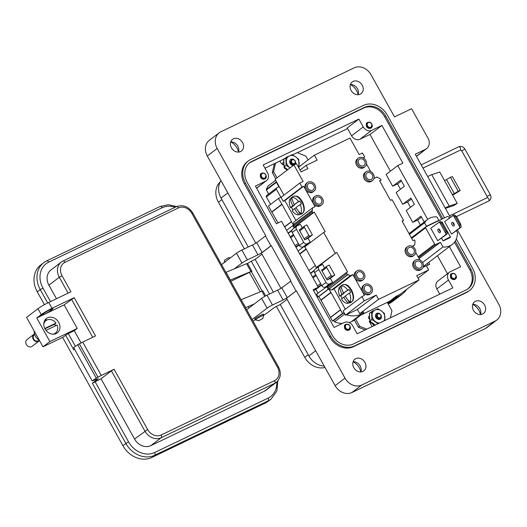 <?xml version="1.0" encoding="UTF-8"?>
<svg xmlns="http://www.w3.org/2000/svg" width="527" height="527" viewBox="0 0 527 527"><rect width="100%" height="100%" fill="white"/><g stroke="black" fill="none" stroke-linecap="round" stroke-linejoin="round"><path stroke-width="0.79" d="M238.487 152.079A12.977 10.83 52.7 0 0 230.734 141.908A7.332 6.12 -127.3 0 1 237.117 145.077A7.332 6.12 -127.3 0 1 238.5 152.079M358.136 94.708A12.977 10.83 52.7 0 0 350.383 84.537M255.154 319.079A5.079 0.474 -29.1 0 1 254.699 319.118A5.079 0.474 -29.1 0 1 256.814 317.458A5.079 0.474 -29.1 0 1 261.359 314.955A5.079 0.474 -29.1 0 1 263.572 314.178A5.079 0.474 -29.1 0 1 263.302 314.547M252.934 321.002A11.284 1.054 150.9 0 0 254.192 320.409A11.284 1.054 150.9 0 0 255.529 319.757M263.678 315.218A11.284 1.054 150.9 0 0 267.683 312.551L272.821 308.638A4.512 0.422 150.9 0 1 278.216 305.489L280.265 304.507L308.888 355.936L315.693 350.758M353.11 361.739A7.332 6.12 -127.3 0 1 359.486 364.934A7.332 6.12 -127.3 0 1 360.87 371.93A12.977 10.83 52.7 0 0 353.103 361.759M480.505 314.56A12.977 10.83 52.7 0 0 472.752 304.389A7.332 6.12 -127.3 0 1 479.142 307.564A7.332 6.12 -127.3 0 1 480.525 314.56M240.543 151.559A7.332 6.12 52.7 0 0 241.438 151.012A7.332 6.12 52.7 0 0 242.222 141.98A7.332 6.12 52.7 0 0 233.441 138.799A7.332 6.12 52.7 0 0 232.545 139.345A7.332 6.12 52.7 0 0 231.761 148.377A7.332 6.12 52.7 0 0 240.543 151.559M362.912 371.41A7.332 6.12 52.7 0 0 363.808 370.863A7.332 6.12 52.7 0 0 364.592 361.832A7.332 6.12 52.7 0 0 355.811 358.65A7.332 6.12 52.7 0 0 354.915 359.197A7.332 6.12 52.7 0 0 354.131 368.228A7.332 6.12 52.7 0 0 362.912 371.41M482.567 314.039A7.332 6.12 52.7 0 0 483.457 313.493A7.332 6.12 52.7 0 0 484.247 304.461A7.332 6.12 52.7 0 0 475.466 301.279A7.332 6.12 52.7 0 0 474.57 301.826A7.332 6.12 52.7 0 0 473.78 310.858A7.332 6.12 52.7 0 0 482.567 314.039M360.198 94.188A7.332 6.12 52.7 0 0 361.087 93.641A7.332 6.12 52.7 0 0 361.878 84.61A7.332 6.12 52.7 0 0 353.097 81.428A7.332 6.12 52.7 0 0 352.201 81.975A7.332 6.12 52.7 0 0 351.41 91.006A7.332 6.12 52.7 0 0 360.198 94.188M350.389 84.518A7.332 6.12 -127.3 0 1 356.772 87.713A7.332 6.12 -127.3 0 1 358.156 94.708M451.099 274.402A2.931 2.451 52.7 0 0 451.04 277.979A2.931 2.451 52.7 0 0 454.478 279.139A2.931 2.451 52.7 0 0 454.834 278.921M345.126 325.218A2.931 2.451 52.7 0 0 345.066 328.795A2.931 2.451 52.7 0 0 348.499 329.948A2.931 2.451 52.7 0 0 348.854 329.731M366.97 123.259A2.931 2.451 52.7 0 0 366.917 126.829A2.931 2.451 52.7 0 0 370.349 127.989A2.931 2.451 52.7 0 0 370.705 127.771M260.997 174.068A2.931 2.451 52.7 0 0 260.937 177.645A2.931 2.451 52.7 0 0 264.37 178.805A2.931 2.451 52.7 0 0 264.725 178.581M248.263 247.011L221.05 198.112A17.602 14.697 -127.3 0 1 220.984 180.603M324.243 366.12A17.602 14.697 -127.3 0 1 308.888 355.936M273.394 292.156L255.134 259.356L253.085 260.345A4.512 0.422 150.9 0 0 247.69 263.487L247.624 263.533M261.939 254.179L255.134 259.356M287.063 299.323L280.265 304.507M280.95 288.335L261.372 253.158L271.253 245.635L270.911 245.793L265.443 235.977L265.786 235.819L217.17 148.462A13.537 11.304 -127.3 0 1 219.219 132.778A13.537 11.304 -127.3 0 1 220.866 131.77L354.197 67.845A13.537 11.304 -127.3 0 1 371.008 74.702L394.499 116.908L411.594 108.714L427.977 138.16A9.025 7.536 -127.3 0 1 426.613 148.614A9.025 7.536 -127.3 0 1 425.513 149.286L415.256 154.207L450.354 217.269M255.819 243.184L207.289 155.992A13.537 11.304 -127.3 0 1 209.338 140.307L219.219 132.778M265.443 235.977L256.682 242.657A4.512 0.422 -29.1 0 1 252.486 244.983L241.893 250.068A4.512 0.422 150.9 0 0 236.498 253.21L221.544 264.607M270.911 245.793L262.143 252.473A4.512 0.422 -29.1 0 1 257.953 254.798L247.354 259.883A4.512 0.422 150.9 0 0 241.959 263.026L234.568 268.658M271.253 245.635L290.917 280.963L281.807 287.808A4.512 0.422 -29.1 0 1 277.617 290.133L267.018 295.212A4.512 0.422 150.9 0 0 261.623 298.361L246.669 309.751M457.449 230.009L498.838 304.369A13.537 11.304 -127.3 0 1 496.79 320.06L486.908 327.583A13.537 11.304 -127.3 0 1 485.255 328.598L351.931 392.523A13.537 11.304 -127.3 0 1 335.119 385.659L286.497 298.308L296.378 290.779L287.274 297.623A4.512 0.422 -29.1 0 1 283.078 299.949L272.485 305.028A4.512 0.422 150.9 0 0 267.09 308.176L252.13 319.566M248.349 160.9L247.361 161.651A19.183 16.014 52.7 0 0 244.456 183.877L329.678 336.984A19.183 16.014 52.7 0 0 353.492 346.707L466.309 292.617A19.183 16.014 52.7 0 0 468.648 291.187L469.636 290.43A19.183 16.014 -127.3 0 1 467.297 291.859L354.48 345.949A19.183 16.014 -127.3 0 1 330.666 336.233L245.444 183.119A19.183 16.014 -127.3 0 1 248.349 160.9A19.183 16.014 -127.3 0 1 250.687 159.47L363.498 105.38A19.183 16.014 -127.3 0 1 387.319 115.097L444.531 217.888M496.79 320.06A13.537 11.304 -127.3 0 1 495.136 321.068L361.812 384.993A13.537 11.304 -127.3 0 1 345.001 378.129L296.378 290.779M453.694 223.264L453.958 223.731M296.036 290.944L290.575 281.128M262.143 252.473L256.682 242.657M287.274 297.623L281.807 287.808M456.316 239.06L472.541 268.21A19.183 16.014 -127.3 0 1 469.636 290.43M442.825 218.712L385.606 115.92A16.923 14.13 52.7 0 0 364.592 107.343L251.781 161.433A16.923 14.13 52.7 0 0 249.719 162.691A16.923 14.13 52.7 0 0 247.15 182.302L332.372 335.416A16.923 14.13 52.7 0 0 353.386 343.986L466.204 289.896A16.923 14.13 52.7 0 0 468.266 288.638A16.923 14.13 52.7 0 0 470.828 269.027L455.288 241.102M427.707 219.37L397.766 165.577L402.892 163.12L381.917 125.426L370.257 134.313L360 139.227A6.772 5.652 -127.3 0 1 351.595 135.795L347.227 127.949L358.88 119.062L263.164 164.958L267.532 172.81A6.772 5.652 -127.3 0 1 266.504 180.656A6.772 5.652 -127.3 0 1 265.68 181.156L255.424 186.077L276.405 223.764L281.53 221.307L318.242 287.261L313.11 289.718L334.092 327.412L344.348 322.491A6.772 5.652 -127.3 0 1 352.754 325.923L357.122 333.775L452.845 287.88L448.477 280.028A6.772 5.652 -127.3 0 1 449.498 272.182A6.772 5.652 -127.3 0 1 450.328 271.682L460.578 266.761L449.386 246.649M421.534 217.124L417.891 219.897L412.766 222.354L406.212 210.576L414.413 204.331L410.915 198.047L402.714 204.298L396.159 192.52L404.361 186.268L400.863 179.99L392.661 186.235L386.107 174.457L397.766 165.577M411.482 199.061L407.839 201.834L402.714 204.298M401.429 181.005L397.793 183.778L392.661 186.235M249.231 163.08A16.923 14.13 -127.3 0 1 250.793 162.184L363.604 108.094A16.923 14.13 -127.3 0 1 384.618 116.671L441.712 219.245M454.505 242.229L469.84 269.784A16.923 14.13 -127.3 0 1 467.765 289M381.917 125.426L371.66 130.347A6.772 5.652 -127.3 0 1 363.255 126.915L358.88 119.062M439.742 294.165L436.817 288.908A6.772 5.652 -127.3 0 1 437.838 281.069L449.498 272.182M424.248 222.005L420.968 216.11L412.766 222.354M313.677 290.739L318.242 287.261M460.196 190.576L458.226 191.242L450.453 177.276L452.423 176.611L460.196 190.576L456.323 192.974A6.172 0.58 -29.1 0 1 452.607 195.102M450.453 177.276L444.597 180.708L439.742 171.986L431.778 174.674A5.639 0.527 150.9 0 0 427.726 176.604M445.42 208.396L453.806 205.517L457.225 203.396L452.37 194.667L454.353 193.64L446.58 179.681M445.21 208.013A5.639 0.527 -29.1 0 1 449.261 206.09L431.778 174.674M457.225 203.396L449.261 206.09M458.226 191.242L454.353 193.64M224.047 262.696L224.871 259.857L228.929 257.604L230.246 257.973M258.75 320.732L255.608 319.849A4.664 0.435 -29.1 0 1 255.569 319.823A4.664 0.435 -29.1 0 1 257.512 318.301A4.664 0.435 -29.1 0 1 261.682 316.002A4.664 0.435 -29.1 0 1 263.717 315.291A4.664 0.435 -29.1 0 1 263.717 315.337L262.808 318.473L258.75 320.732L262.808 318.473M325.007 367.497A18.3 15.283 -127.3 0 1 304.738 357.332L276.405 306.424M269.501 294.026L251.274 261.273M244.37 248.876L218.428 202.256A18.3 15.283 -127.3 0 1 220.214 181.881M34.196 331.042A9.025 7.536 52.7 0 0 35.461 336.246A9.025 7.536 52.7 0 0 39.301 340.218M44.914 320.113A9.025 7.536 -127.3 0 1 47.443 319.81M54.676 324.098A9.025 7.536 -127.3 0 1 55.256 325.027A9.025 7.536 -127.3 0 1 55.618 325.739M45.045 328.947A9.025 7.536 -127.3 0 1 46.409 318.492A9.025 7.536 -127.3 0 1 58.714 322.392A9.025 7.536 -127.3 0 1 57.351 332.847A9.025 7.536 -127.3 0 1 45.045 328.947M37.951 308.717L26.587 317.373L42.97 346.812L49.887 341.542L36.778 317.992L41.225 314.606A9.025 0.843 -29.1 0 1 52.015 308.315L74.228 297.663L95.525 335.936L82.713 342.082L101.283 375.441L114.095 369.295L111.401 370.87L144.938 431.119A13.083 10.922 52.7 0 0 161.183 437.746L274.653 383.34A13.083 10.922 52.7 0 0 276.247 382.365C280.739 378.241 281.49 373.096 278.493 366.93L277.512 367.273L191.874 213.415A10.83 9.038 52.7 0 0 178.429 207.928L64.953 262.334A10.83 9.038 52.7 0 0 61.995 275.687L70.954 291.78L48.734 302.432A9.025 0.843 150.9 0 0 37.951 308.717L41.225 314.606M52.331 309.277A5.639 0.527 150.9 0 0 52.99 308.585A5.639 0.527 150.9 0 0 49.215 310.107A5.639 0.527 150.9 0 0 43.787 313.374L42.305 314.507A5.639 0.527 150.9 0 0 41.653 315.199A5.639 0.527 150.9 0 0 45.427 313.677A5.639 0.527 150.9 0 0 50.849 310.41L52.331 309.277L52.054 308.776M68.135 293.131L59.294 277.255L48.925 285.16L56.475 298.717M48.925 285.16A13.083 10.922 -127.3 0 1 50.908 270.002L61.277 262.097A13.083 10.922 -127.3 0 1 62.871 261.122A2.253 1.225 -115.6 0 1 62.99 261.049L61.277 262.097A13.083 10.922 -127.3 0 0 59.294 277.255L61.995 275.687M47.68 302.946L40.25 289.6L37.285 291.859L44.42 304.678M37.285 291.859A23.234 19.4 -127.3 0 1 40.803 264.936L43.767 262.677A23.234 19.4 52.7 0 0 40.25 289.6L42.944 288.025L50.493 301.589M265.246 403.089L268.21 400.83A23.234 19.4 -127.3 0 0 271.043 399.097L268.078 401.357A23.234 19.4 -127.3 0 1 265.246 403.089L151.776 457.495A23.234 19.4 -127.3 0 1 122.923 445.717L62.627 337.385L42.97 346.812M36.778 317.992L64.123 304.883L74.228 297.663M225.978 272.215L230.345 280.068L250.924 271.537A4.512 0.422 -29.1 0 1 251.939 271.28L247.565 263.428A4.512 0.422 150.9 0 0 246.557 263.691L225.866 272.373M49.887 341.542L77.232 328.433L74.267 330.692L68.286 333.558L62.627 337.385M74.577 349.243L73.78 349.849L65.592 335.132M122.923 445.717L125.887 443.464L92.35 383.215L98.279 378.696L92.205 380.909L73.635 347.55L79.294 343.716L97.864 377.082L97.6 377.358L101.283 375.441M77.232 328.433L64.123 304.883M92.35 383.215L101.032 378.775L111.401 370.87M92.205 380.909L97.864 377.082M82.713 342.082L79.406 343.92M74.267 330.692L81.151 343.057M251.939 271.28A4.512 0.422 -29.1 0 1 251.458 271.8M254.264 303.967L245.529 307.702M56.027 332.59A9.025 7.536 -127.3 0 1 55.388 333.861M245.641 307.544L241.155 299.85M101.032 378.775L134.563 439.024A13.083 10.922 52.7 0 0 150.814 445.651L264.284 391.245A13.083 10.922 52.7 0 0 265.878 390.27L276.247 382.365M96.151 377.899L77.588 344.539M230.833 281.299L249.429 272.38A4.512 0.422 -29.1 0 1 251.399 271.688L262.169 291.036M265.648 295.91L262.861 290.904A4.512 0.422 150.9 0 0 261.847 291.161L241.274 299.692M44.96 328.795L54.538 324.204A7.852 6.555 -127.3 0 1 55.137 325.152A7.852 6.555 -127.3 0 1 55.473 325.811M53.049 334.171A7.852 6.555 52.7 0 0 55.421 333.123A7.852 6.555 52.7 0 0 57.094 325.034L45.981 330.363M34.696 334.533L34.248 334.876A3.59 2.997 52.7 0 0 33.702 339.039A3.59 2.997 52.7 0 0 38.596 340.587L39.182 340.146M34.532 333.993A4.216 3.518 52.7 0 0 33.866 334.381L26.989 339.619A4.216 3.518 52.7 0 0 26.35 344.506A4.216 3.518 52.7 0 0 32.101 346.325L38.978 341.088A4.216 3.518 52.7 0 0 39.499 340.574M33.866 334.381A4.216 3.518 52.7 0 0 33.227 339.263A4.216 3.518 52.7 0 0 38.978 341.088M44.788 328.459L56.007 323.084L54.538 324.204M43.767 324.079A7.852 6.555 -127.3 0 1 45.908 320.633A7.852 6.555 -127.3 0 1 56.007 323.084M424.149 265.878L424.531 266.563M427.16 263.586L428.016 265.121L427.16 263.586M375.804 316.76L376.271 317.162M376.957 318.018L377.141 318.354M290.054 162.698L290.522 163.093M291.207 163.956L291.391 164.286M428.668 262.439L429.709 264.31L426.396 265.898M369.967 134.451L390.408 171.183M397.496 183.916L400.461 189.239M407.549 201.979L410.513 207.295M417.601 220.036L420.348 224.976M437.469 255.733L447.482 273.717M264.969 168.199L275.127 163.33M280.035 160.979L284.027 159.062M297.347 152.678L347.583 128.588M268.427 194.173L267.947 192.823M414.459 266.59A5.415 4.519 -127.3 0 1 415.283 260.318A5.415 4.519 -127.3 0 1 422.667 262.657A5.415 4.519 -127.3 0 1 421.85 268.935A5.415 4.519 -127.3 0 1 414.459 266.59M421.85 268.935L420.842 269.699A5.415 4.519 -127.3 0 1 413.458 267.36A5.415 4.519 -127.3 0 1 414.281 261.082L415.283 260.318M413.557 255.628A5.415 4.519 -127.3 0 1 407.068 253.276A5.415 4.519 -127.3 0 1 407.654 246.603A5.415 4.519 -127.3 0 1 408.313 246.201A5.415 4.519 -127.3 0 1 414.795 248.553A5.415 4.519 -127.3 0 1 414.215 255.22A5.415 4.519 -127.3 0 1 413.557 255.628M414.215 255.22L413.214 255.99A5.415 4.519 -127.3 0 1 412.555 256.392A5.415 4.519 -127.3 0 1 406.067 254.04A5.415 4.519 -127.3 0 1 406.646 247.374L407.654 246.603M371.93 180.833A5.415 4.519 -127.3 0 1 365.442 178.488A5.415 4.519 -127.3 0 1 366.021 171.815A5.415 4.519 -127.3 0 1 366.687 171.413A5.415 4.519 -127.3 0 1 373.169 173.765A5.415 4.519 -127.3 0 1 372.589 180.432A5.415 4.519 -127.3 0 1 371.93 180.833M372.589 180.432L371.588 181.196A5.415 4.519 -127.3 0 1 370.922 181.604A5.415 4.519 -127.3 0 1 364.44 179.252A5.415 4.519 -127.3 0 1 365.02 172.579L366.021 171.815M364.295 167.125A5.415 4.519 -127.3 0 1 357.813 164.773A5.415 4.519 -127.3 0 1 358.393 158.107A5.415 4.519 -127.3 0 1 359.052 157.705A5.415 4.519 -127.3 0 1 365.54 160.05A5.415 4.519 -127.3 0 1 364.961 166.723A5.415 4.519 -127.3 0 1 364.295 167.125M364.961 166.723L363.953 167.487A5.415 4.519 -127.3 0 1 363.294 167.889A5.415 4.519 -127.3 0 1 356.805 165.544A5.415 4.519 -127.3 0 1 357.392 158.871L358.393 158.107M306.688 188.778A5.415 4.519 -127.3 0 1 307.505 182.5A5.415 4.519 -127.3 0 1 314.896 184.845A5.415 4.519 -127.3 0 1 314.072 191.117A5.415 4.519 -127.3 0 1 306.688 188.778M314.072 191.117L313.071 191.881A5.415 4.519 -127.3 0 1 305.686 189.542A5.415 4.519 -127.3 0 1 306.503 183.264L307.505 182.5M314.316 202.487A5.415 4.519 -127.3 0 1 315.139 196.215A5.415 4.519 -127.3 0 1 322.524 198.554A5.415 4.519 -127.3 0 1 321.707 204.832A5.415 4.519 -127.3 0 1 314.316 202.487M321.707 204.832L320.699 205.596A5.415 4.519 -127.3 0 1 313.315 203.257A5.415 4.519 -127.3 0 1 314.138 196.979L315.139 196.215M355.949 277.281A5.415 4.519 -127.3 0 1 356.766 271.003A5.415 4.519 -127.3 0 1 364.15 273.342A5.415 4.519 -127.3 0 1 363.334 279.62A5.415 4.519 -127.3 0 1 355.949 277.281M363.334 279.62L362.326 280.384A5.415 4.519 -127.3 0 1 354.941 278.045A5.415 4.519 -127.3 0 1 355.765 271.767L356.766 271.003M363.577 290.99A5.415 4.519 -127.3 0 1 364.401 284.712A5.415 4.519 -127.3 0 1 371.785 287.057A5.415 4.519 -127.3 0 1 370.962 293.328A5.415 4.519 -127.3 0 1 363.577 290.99M370.962 293.328L369.961 294.099A5.415 4.519 -127.3 0 1 362.576 291.754A5.415 4.519 -127.3 0 1 363.393 285.482L364.401 284.712M315.489 201.927A3.867 3.228 52.7 0 0 320.765 203.6A3.867 3.228 52.7 0 0 321.351 199.114A3.867 3.228 52.7 0 0 316.075 197.447A3.867 3.228 52.7 0 0 315.489 201.927M364.75 290.43A3.867 3.228 52.7 0 0 370.026 292.103A3.867 3.228 52.7 0 0 370.613 287.617A3.867 3.228 52.7 0 0 365.336 285.944A3.867 3.228 52.7 0 0 364.75 290.43M357.122 276.715A3.867 3.228 52.7 0 0 362.392 278.388A3.867 3.228 52.7 0 0 362.978 273.908A3.867 3.228 52.7 0 0 357.701 272.235A3.867 3.228 52.7 0 0 357.122 276.715M408.003 252.321A3.867 3.228 52.7 0 0 413.28 253.994A3.867 3.228 52.7 0 0 413.866 249.508A3.867 3.228 52.7 0 0 408.59 247.835A3.867 3.228 52.7 0 0 408.003 252.321M415.632 266.03A3.867 3.228 52.7 0 0 420.908 267.703A3.867 3.228 52.7 0 0 421.495 263.223A3.867 3.228 52.7 0 0 416.218 261.55A3.867 3.228 52.7 0 0 415.632 266.03M366.377 177.533A3.867 3.228 52.7 0 0 371.654 179.2A3.867 3.228 52.7 0 0 372.24 174.72A3.867 3.228 52.7 0 0 366.963 173.047A3.867 3.228 52.7 0 0 366.377 177.533M358.742 163.818A3.867 3.228 52.7 0 0 364.019 165.491A3.867 3.228 52.7 0 0 364.605 161.005A3.867 3.228 52.7 0 0 359.328 159.338A3.867 3.228 52.7 0 0 358.742 163.818M307.86 188.218A3.867 3.228 52.7 0 0 313.137 189.891A3.867 3.228 52.7 0 0 313.723 185.405A3.867 3.228 52.7 0 0 308.447 183.732A3.867 3.228 52.7 0 0 307.86 188.218M423.385 266.214L423.78 266.925L426.297 265.72L428.655 269.956L416.719 275.68L419.077 279.916L378.57 299.343L376.206 295.1L364.269 300.825L361.911 296.589L364.427 295.383L352.827 274.541L350.264 275.766L346.647 273.717L346.094 272.716L347.609 271.991L336.707 252.393L317.886 266.734L318.051 267.031M322.379 269.633L321.542 270.035L327.096 280.002L330.396 278.421L332.616 282.419L329.579 283.875A2.866 2.391 52.7 0 1 326.015 282.419L318.795 269.449A2.866 2.391 52.7 0 1 319.23 266.128A2.866 2.391 52.7 0 1 319.579 265.911L322.623 264.455L324.573 267.96M332.616 282.419L328.4 285.627L328.624 286.029M336.707 252.393L316.365 267.466L317.886 266.734M312.32 210.313L312.498 207.908L293.677 222.249L293.499 224.654L312.32 210.313L312.208 211.841L312.761 212.836L314.283 212.104L325.192 231.702L323.67 232.433L335.185 253.125M419.953 260.055L415.75 252.505M412.325 246.346L414.742 244.857L414.887 242.4M374.124 177.718L374.407 178.225L376.97 177L380.586 179.055L381.146 180.05L379.624 180.781L390.533 200.372L392.048 199.647L403.57 220.339L402.048 221.063L412.957 240.661L414.472 239.93L415.032 240.925L414.92 242.367M370.698 171.558L366.496 164.002M363.063 157.843L364.684 156.993L362.457 153.001L359.164 154.582L349.974 138.081L314.375 155.149L317.149 160.136L306.167 165.406L307.939 168.594L301.082 171.888L296.53 163.706L293.921 164.958L303.111 181.459L299.81 183.04L302.03 187.032L303.677 186.242L315.06 206.683L312.498 207.908M348.057 274.514L329.23 288.855L327.827 288.058L327.274 287.057L346.094 272.716M329.579 283.875L325.363 287.083L328.4 285.627M325.363 287.083A2.866 2.391 -127.3 0 1 321.799 285.634L314.579 272.663A2.866 2.391 -127.3 0 1 315.014 269.343L319.23 266.128M316.365 267.466L304.85 246.774L323.67 232.433M306.2 245.74L303.018 246.946A2.866 2.391 -127.3 0 1 299.461 245.49L292.241 232.519A2.866 2.391 -127.3 0 1 292.676 229.199L296.892 225.984A2.866 2.391 -127.3 0 1 297.241 225.773L300.278 224.318L302.228 227.822M295.706 226.887L295.463 226.452L293.941 227.177L293.387 226.182L293.486 224.805L312.307 210.464M295.957 220.517L284.857 200.583L283.21 201.373L280.99 197.381L299.81 183.04M283.921 195.148L275.101 179.299L293.921 164.958M419.077 279.916L400.256 294.264L396.383 296.115L396.614 296.543A0.573 0.481 -127.3 0 0 397.325 296.833L399.42 295.825A25.046 20.909 52.7 0 0 402.476 293.961A25.046 20.909 52.7 0 0 406.692 289.356M363.551 313.018L353.512 320.666A0.573 0.481 52.7 0 1 353.439 320.706L351.351 321.714L361.39 314.066L363.478 313.058A0.573 0.481 -127.3 0 0 363.637 312.353L363.399 311.931L359.743 313.684L357.385 309.441L345.448 315.172L343.09 310.93L361.911 296.589M345.33 309.224L334.006 288.882L331.443 290.113L329.23 288.855M300.041 229.489L299.198 229.891L304.751 239.864L308.051 238.283L310.271 242.275L306.055 245.49M314.283 212.104L295.463 226.452M303.677 186.242L284.857 200.583M283.21 201.373L302.03 187.032M300.061 170.056L306.167 165.406M314.375 155.149L298.499 167.25M364.684 156.993L363.36 158.001M403.57 220.339L402.213 221.366M428.655 269.956L418.036 278.052M378.57 299.343L359.743 313.684M361.002 314.955L389.73 301.187L396.383 296.115M376.206 295.1L357.385 309.441M364.269 300.825L345.448 315.172M352.827 274.541L334.006 288.882M327.827 288.058L346.647 273.717M310.271 242.275L307.234 243.731A2.866 2.391 -127.3 0 1 303.677 242.282L296.457 229.304A2.866 2.391 -127.3 0 1 296.892 225.984M312.761 212.836L293.941 227.177M379.796 181.077L381.146 180.05M412.595 246.491L414.742 244.857M350.264 275.766L331.443 290.113M329.151 288.809L347.972 274.468M312.208 211.841L293.387 226.182M329.197 288.789L348.018 274.448M294.665 204.377L294.856 204.713L292.755 205.721A30.935 2.898 150.9 0 0 290.515 207.717A9.315 5.053 64.4 0 1 290.173 198.771L291.148 198.06A9.526 5.171 64.4 0 1 291.892 197.302A9.526 5.171 64.4 0 1 292.656 196.914L291.675 197.618A9.315 5.053 -115.6 0 1 298.532 201.61L299.711 201.018A9.526 5.171 64.4 0 1 300.614 202.46A9.526 5.171 64.4 0 1 301.378 204.008L300.199 204.601A9.315 5.053 64.4 0 1 300.542 213.547A30.935 25.83 -127.3 0 1 295.93 207.566A30.935 2.898 -29.1 0 1 300.199 204.601M296.134 207.895L294.422 208.712A30.935 25.83 52.7 0 0 299.033 214.693A9.315 5.053 64.4 0 1 298.921 214.726L301.26 214.081A9.743 5.283 -115.6 0 0 301.74 213.903A9.743 5.283 -115.6 0 0 301.793 201.867A9.743 5.283 -115.6 0 0 293.315 196.334A9.743 5.283 -115.6 0 0 292.874 196.591L291.892 197.302M292.959 209.944A9.526 5.171 64.4 0 1 292.268 208.817A9.526 5.171 64.4 0 1 291.503 207.269L290.515 207.717M299.711 201.018L294.264 204.575A30.935 2.898 150.9 0 1 298.532 201.61M291.148 198.06L292.604 200.675M294.856 204.713L291.503 207.269M298.394 211.077L300.225 214.364A9.526 5.171 64.4 0 0 301.734 213.218L300.542 213.547M291.675 197.618A30.935 25.83 52.7 0 0 294.264 204.575M299.033 214.693L300.225 214.364M298.921 214.726A9.315 5.053 64.4 0 1 292.182 210.708A30.935 2.898 -29.1 0 1 294.422 208.712M290.173 198.771A30.935 25.83 52.7 0 0 292.755 205.721M284.02 165.234A5.731 4.783 -127.3 0 1 280.575 162.237A5.731 4.783 -127.3 0 1 280.002 160.88L274.257 163.989L272.34 172.645L273.599 171.69L275.516 163.034M273.599 171.69L277.018 177.836M308.051 159.971L305.943 156.183L297.221 152.626L292.735 154.78A5.731 4.783 -127.3 0 1 293.104 155.234M275.759 178.798L272.34 172.645M343.927 292.88L344.111 293.216L342.016 294.224A30.935 2.898 150.9 0 0 339.777 296.214A9.315 5.053 64.4 0 1 339.428 287.268L340.409 286.556A9.526 5.171 64.4 0 1 341.147 285.805A9.526 5.171 64.4 0 1 341.918 285.41L340.936 286.121A9.315 5.053 -115.6 0 1 347.787 290.107L348.973 289.514A9.526 5.171 64.4 0 1 349.875 290.957A9.526 5.171 64.4 0 1 350.633 292.505L349.454 293.098A9.315 5.053 64.4 0 1 349.796 302.05A30.935 25.83 -127.3 0 1 345.185 296.069A30.935 2.898 -29.1 0 1 349.454 293.098M345.389 296.391L343.683 297.215A30.935 25.83 52.7 0 0 348.294 303.196A9.315 5.053 64.4 0 1 348.182 303.229L350.514 302.584A9.743 5.283 -115.6 0 0 350.995 302.406A9.743 5.283 -115.6 0 0 351.054 290.364A9.743 5.283 -115.6 0 0 342.57 284.83A9.743 5.283 -115.6 0 0 342.128 285.094L341.147 285.805M342.214 298.447A9.526 5.171 64.4 0 1 341.529 297.314A9.526 5.171 64.4 0 1 340.765 295.766L339.777 296.214M348.973 289.514L343.525 293.071A30.935 2.898 150.9 0 1 347.787 290.107M340.409 286.556L341.865 289.171M344.111 293.216L340.765 295.766M347.655 299.58L349.487 302.867A9.526 5.171 64.4 0 0 350.989 301.714L349.796 302.05M340.936 286.121A30.935 25.83 52.7 0 0 343.525 293.071M348.294 303.196L349.487 302.867M348.182 303.229A9.315 5.053 64.4 0 1 341.437 299.211A30.935 2.898 -29.1 0 1 343.683 297.215M339.428 287.268A30.935 25.83 52.7 0 0 342.016 294.224M387.325 302.399L391.969 310.746L390.402 317.814M355.62 319.059L359.625 326.259L358.373 327.214L365.086 329.955M366.746 329.164L359.625 326.259M372.102 326.588L369.19 321.358L369.677 321.121M376.476 316.266L376.746 316.747M369.783 321.424L369.348 321.635M358.373 327.214L354.368 320.014M351.351 321.714A25.046 20.909 -127.3 0 1 349.177 322.583M342.207 323.519A25.046 20.909 -127.3 0 1 334.526 321.819L333.762 320.449L343.795 312.801L344.559 314.171L334.526 321.819M328.183 285.733L316.628 294.112L318.156 296.866L318.809 296.556L321.029 300.186L332.458 321.068L333.762 320.449M317.979 293.078L315.923 289.389L314.652 289.995M278.052 222.974L268.434 206.05L278.473 198.402L282.011 204.404L271.972 212.052M270.562 204.43L266.385 196.927A1.146 0.955 52.7 0 1 266.695 195.51M268.618 194.028L266.366 189.983A0.573 0.481 52.7 0 1 266.333 189.47L267.9 186.163A0.573 0.481 52.7 0 1 268.091 185.965L269.468 184.918M275.634 180.254L269.422 184.99A0.573 0.481 52.7 0 1 269.6 184.819L269.719 184.766M278.473 198.402L280.865 197.256L276.425 189.279A1.146 0.955 52.7 0 1 276.734 187.862L278.908 186.821L276.405 182.329A0.573 0.481 -127.3 0 1 276.372 181.822L276.431 181.69M271.721 211.946L281.761 204.298M284.593 226.801L291.536 221.511L282.011 204.404M294.158 228.066L292.788 225.602L293.44 225.292L291.477 221.768L284.672 226.953M291.853 230.674L288.269 233.408M304.204 238.876L308.809 235.365L304.369 227.387L299.758 230.898M299.178 244.983L296.042 247.374M306.213 249.231L299.797 254.119M314.197 270.819L310.614 273.553M326.542 279.014L331.147 275.509L326.707 267.532L322.102 271.036M321.516 285.12L315.923 289.389M320.772 300.08L330.811 292.432L328.848 288.908L318.809 296.556M330.548 317.294L340.587 309.645L331.068 292.538L321.029 300.186M332.458 321.068L342.497 313.42L340.534 309.896L330.495 317.544M361.39 314.066A25.046 20.909 -127.3 0 1 346.252 314.784M344.981 314.336A25.046 20.909 -127.3 0 1 344.559 314.171M402.476 293.961L392.437 301.609A25.046 20.909 -127.3 0 1 389.381 303.48L388.234 304.026M305.838 245.589L304.323 246.32L306.075 248.975M315.363 265.661L316.503 268.203M328.848 288.908L328.196 289.218L326.661 286.464M342.497 313.42L343.795 312.801M286.563 230.345L292.788 225.602M304.369 227.387A1.146 0.955 52.7 0 1 304.678 225.971L306.852 224.93L312.399 234.904L310.232 235.944A1.146 0.955 52.7 0 1 308.809 235.365M291.984 230.147L288.098 233.105M298.098 251.063L304.323 246.32M307.834 238.388L312.399 234.904M308.914 270.509L315.146 265.766M305.858 249.08L299.626 253.823M326.707 267.532A1.146 0.955 52.7 0 1 327.023 266.115L329.191 265.074L334.744 275.048L332.57 276.089A1.146 0.955 52.7 0 1 331.147 275.509M314.323 270.298L310.443 273.25M330.179 278.526L334.744 275.048M328.196 289.218L318.156 296.866M387.846 302.09L360.797 315.113M379.42 318.341C376.403 318.17 375.573 316.951 376.937 314.685M379.341 318.4C376.324 318.236 375.494 317.01 376.858 314.744M380.198 318.947A3.208 2.681 -127.3 0 0 380.593 318.71A3.208 2.681 -127.3 0 0 381.469 317.28L381.041 314.994C377.806 312.452 376.43 313.091 376.904 316.918C379.091 318.875 380.481 318.558 381.074 315.976A2.24 1.871 52.7 0 0 380.771 315.021A2.24 1.871 52.7 0 0 380.323 314.428L380.823 315.014C381.614 316.575 381.41 317.886 380.198 318.947C378.577 319.527 377.2 319.026 376.061 317.438M380.56 318.73L378.643 319.257L375.982 317.498M377.233 317.34L377.721 318.367M376.107 316.24L376.884 316.892M377.497 316.569A2.134 1.785 52.7 0 0 380.151 317.656A2.134 1.785 52.7 0 0 380.731 315.021A2.134 1.785 52.7 0 0 378.083 313.94A2.134 1.785 52.7 0 0 377.497 316.569M293.664 164.279C290.647 164.108 289.824 162.889 291.181 160.616M293.585 164.338C290.568 164.167 289.745 162.948 291.102 160.676M295.127 164.378A3.208 2.681 -127.3 0 0 295.719 163.212L295.291 160.926C292.057 158.383 290.673 159.022 291.154 162.856C293.335 164.806 294.725 164.496 295.324 161.914A2.24 1.871 52.7 0 0 295.015 160.952A2.24 1.871 52.7 0 0 294.573 160.36L295.067 160.946C295.864 162.514 295.66 163.825 294.448 164.879M293.723 165.109L292.972 165.129L290.305 163.377M293.644 165.168L292.893 165.188L290.225 163.436M291.484 163.271L291.971 164.305M290.357 162.178L291.135 162.823M291.747 162.507A2.134 1.785 52.7 0 0 294.402 163.587A2.134 1.785 52.7 0 0 294.982 160.952A2.134 1.785 52.7 0 0 292.333 159.872A2.134 1.785 52.7 0 0 291.747 162.507M283.374 162.099L283.783 161.987M294 159.622A3.366 2.806 52.7 0 0 290.449 159.747A3.366 2.806 52.7 0 0 290.173 163.442A3.366 2.806 52.7 0 0 293.355 165.392M298.203 166.71A7.167 5.981 52.7 0 0 299.158 163.08A7.167 5.981 52.7 0 0 295.687 156.848A7.167 5.981 52.7 0 0 289.251 155.985A7.167 5.981 52.7 0 0 286.286 161.361A7.167 5.981 52.7 0 0 287.294 164.819A7.167 5.981 52.7 0 0 289.758 167.593A7.167 5.981 52.7 0 0 290.133 167.843M299.046 167.164L298.71 159.431L295.687 156.848L292.103 154.701L285.838 157.705L286.174 165.438L290.12 167.856M284.205 166.539L284.099 167.237A8.063 6.726 52.7 0 0 285.153 168.732L285.858 168.864L285.153 168.732M286.49 168.739L285.858 168.864M286.319 157.718L286.53 157.204L286.319 157.718M283.895 160.84L283.5 159.991M283.012 164.286A8.063 6.726 52.7 0 1 282.894 162.566L282.828 162.685A7.964 6.647 52.7 0 0 282.946 164.424L283.559 164.773L282.946 164.424M283.454 164.905L284.251 165.425M284.099 167.237L284.086 166.631M284 167.303A7.964 6.647 52.7 0 0 285.074 168.811M285.746 168.963L287.169 170.135M287.847 156.677A8.063 6.726 52.7 0 0 286.662 156.993L286.464 157.533L286.662 156.993M285.147 158.443L284.461 158.515A8.063 6.726 52.7 0 0 283.994 159.114M283.77 159.464A8.063 6.726 52.7 0 0 283.585 159.8L283.493 159.997M284.415 165.294L283.559 164.773M285.838 157.705L283.763 159.286L284.099 167.019L287.762 169.648M295.324 164.286A3.366 2.806 52.7 0 0 295.706 163.258M286.174 165.438L284.099 167.019M369.124 316.167L369.532 316.055M379.756 313.684A3.366 2.806 52.7 0 0 376.199 313.815A3.366 2.806 52.7 0 0 375.922 317.511A3.366 2.806 52.7 0 0 379.091 319.454A3.366 2.806 52.7 0 0 381.462 317.326M383.808 320.976A7.167 5.981 52.7 0 0 384.908 317.149A7.167 5.981 52.7 0 0 381.443 310.917A7.167 5.981 52.7 0 0 375.007 310.054A7.167 5.981 52.7 0 0 372.042 315.423A7.167 5.981 52.7 0 0 373.05 318.888A7.167 5.981 52.7 0 0 375.507 321.654A7.167 5.981 52.7 0 0 379.512 323.038M384.855 320.475L384.46 313.493L381.443 310.917L377.859 308.763L375.007 310.054L371.594 311.767L371.93 319.507L378.03 323.749M369.961 320.607L369.849 321.305A8.063 6.726 52.7 0 0 370.909 322.794L371.607 322.932L370.909 322.794M371.495 323.025L372.918 324.204L372.984 323.334M372.246 322.807L371.607 322.932M373.076 324.138L373.353 324.816A8.063 6.726 52.7 0 0 374.605 325.39M372.075 311.78L372.286 311.273L372.075 311.78M369.644 314.902L369.335 313.875A8.063 6.726 52.7 0 1 369.519 313.532M368.762 318.348A8.063 6.726 52.7 0 1 368.65 316.635L368.577 316.747A7.964 6.647 52.7 0 0 368.696 318.486L369.308 318.835L368.696 318.486M369.203 318.973L370 319.494M369.849 321.305L369.835 320.693M369.75 321.371A7.964 6.647 52.7 0 0 370.824 322.88M373.353 324.816L372.918 324.204M373.208 324.843A7.964 6.647 52.7 0 0 374.499 325.442M373.603 310.746A8.063 6.726 52.7 0 0 372.418 311.062L372.22 311.595L372.418 311.062M370.896 312.504L370.211 312.577A8.063 6.726 52.7 0 0 369.743 313.176M370.171 319.362L369.308 318.835M371.594 311.767L369.513 313.354L369.849 321.088L375.356 325.034M371.93 319.507L369.849 321.088M440.414 231.748A2.009 1.087 64.4 0 1 439.617 230.806A2.009 1.087 64.4 0 1 439.189 229.192M439.986 230.134A2.009 1.087 -115.6 0 0 438.233 228.995A2.009 1.087 -115.6 0 0 438.227 231.472A2.009 1.087 -115.6 0 0 439.973 232.618A2.009 1.087 -115.6 0 0 439.986 230.134M454.261 225.108A2.009 1.087 64.4 0 1 453.464 224.166A2.009 1.087 64.4 0 1 453.036 222.552M453.833 223.494A2.009 1.087 -115.6 0 0 452.087 222.354A2.009 1.087 -115.6 0 0 452.074 224.831A2.009 1.087 -115.6 0 0 453.819 225.978A2.009 1.087 -115.6 0 0 453.833 223.494M449.3 218.073L448.648 216.913L447.502 216.465L425.829 226.854L425.585 227.848L434.67 244.166L435.684 244.554L440.394 242.295L442.99 246.965A17.417 14.545 52.7 0 0 450.13 245.76A17.417 14.545 52.7 0 0 452.258 244.462A17.417 14.545 52.7 0 0 457.298 234.89L457.653 233.086L456.389 230.813M451.56 234.1L459.735 227.868L459.847 224.706L460.782 224.258L461.125 227.203L451.56 234.1L444.623 221.636L454.188 214.739L456.303 216.208L455.368 216.656L452.798 215.405M437.713 240.74L445.888 234.508L446 231.346L446.936 230.898L447.278 233.843L437.713 240.74L430.776 228.277L440.341 221.38L442.456 222.849L441.521 223.296L438.951 222.045M443.082 240.958A4.559 0.428 -29.1 0 1 447.469 238.309A4.559 0.428 -29.1 0 1 450.519 237.084A4.559 0.428 -29.1 0 1 449.992 237.644L443.082 240.958L441.554 238.204M424.578 222.829L426.488 226.261L438.82 220.352L436.909 216.92A17.417 14.545 52.7 0 0 427.641 219.416A17.417 14.545 52.7 0 0 424.578 222.829L409.446 234.357M425.585 227.848L411.706 238.421M418.128 256.774L434.67 244.166M411.396 237.855L425.829 226.854M442.99 246.965L422.582 262.512M435.684 244.554L418.583 257.584M440.394 242.295L419.103 258.52M411.356 237.789L426.534 226.518M446.936 230.898L442.456 222.849M446 231.346L441.521 223.296M445.849 233.494L439.729 222.499M447.278 233.843L445.888 234.508M460.782 224.258L456.303 216.208M459.847 224.706L455.368 216.656M459.696 226.854L453.582 215.859M461.125 227.203L459.735 227.868M441.448 222.084A4.559 0.428 -29.1 0 1 442.107 221.966L450.519 237.084M438.82 220.352L439.301 220.398M370.883 127.238A2.655 2.213 -127.3 0 1 367.589 125.894A2.655 2.213 -127.3 0 1 368.314 122.62A2.655 2.213 -127.3 0 1 370.949 123.147A2.655 2.213 -127.3 0 1 371.943 124.932A2.655 2.213 -127.3 0 1 370.883 127.238M370.949 123.147C372.378 124.635 372.549 126.177 371.456 127.758A3.386 2.826 52.7 0 0 372.319 125.65C371.706 122.89 370.224 121.796 367.859 122.356C366.594 123.219 366.377 124.464 367.214 126.111C368.254 127.527 369.48 127.956 370.883 127.396L371.943 124.932M366.759 123.845L366.812 126.48L369.012 127.936L370.527 127.554L369.078 127.883L366.878 126.434L366.746 123.911M370.395 127.587L369.802 128.061M370.31 127.692L369.737 128.107M370.125 127.639L369.875 128.021M369.005 127.527L368.979 127.877M368.94 127.508L368.926 127.863M366.456 125.07L366.818 125.215M368.439 127.284L368.505 127.758M366.463 125.136L366.845 125.307M368.353 127.231L368.439 127.738M366.561 125.722L367.892 127.468M366.601 125.834L367.793 127.402M370.896 128.133L371.456 127.758L370.896 128.133C369.196 128.733 367.76 128.193 366.568 126.513L366.351 123.41L368.189 122.218M371.495 127.712L370.83 128.18C369.137 128.779 367.694 128.239 366.509 126.559L366.285 123.456L366.97 122.672M455.005 278.381A2.655 2.213 -127.3 0 1 451.718 277.037A2.655 2.213 -127.3 0 1 452.443 273.77A2.655 2.213 -127.3 0 1 455.078 274.297A2.655 2.213 -127.3 0 1 456.072 276.082A2.655 2.213 -127.3 0 1 455.005 278.381M455.078 274.297C456.507 275.786 456.672 277.321 455.585 278.908A3.386 2.826 52.7 0 0 456.448 276.8C455.835 274.04 454.353 272.946 451.988 273.506C450.723 274.363 450.506 275.614 451.343 277.261C452.383 278.678 453.609 279.106 455.012 278.546L456.072 276.082M454.643 278.704L453.207 279.033L451.007 277.584L450.875 275.061M454.656 278.697L453.141 279.079L450.941 277.63L450.888 274.995M454.524 278.737L453.925 279.205M454.439 278.842L453.866 279.257M454.254 278.79L454.004 279.172M453.134 278.678L453.108 279.02M453.068 278.658L453.055 279.014M450.585 276.22L450.947 276.365M452.561 278.427L452.634 278.908M450.585 276.286L450.974 276.458M452.476 278.381L452.568 278.882M450.69 276.873L452.021 278.612M450.723 276.985L451.922 278.552M455.025 279.284L455.585 278.908L455.025 279.284C453.325 279.883 451.883 279.343 450.697 277.657L450.48 274.56L452.318 273.368M455.624 278.862L454.959 279.33C453.266 279.929 451.823 279.389 450.638 277.709L450.414 274.607L451.099 273.823M264.903 178.047A2.655 2.213 -127.3 0 1 261.609 176.703A2.655 2.213 -127.3 0 1 262.334 173.436A2.655 2.213 -127.3 0 1 264.969 173.956A2.655 2.213 -127.3 0 1 265.97 175.748A2.655 2.213 -127.3 0 1 264.903 178.047M264.969 173.956C266.398 175.451 266.57 176.986 265.476 178.574A3.386 2.826 52.7 0 0 266.339 176.466C265.733 173.706 264.244 172.606 261.879 173.172C260.615 174.029 260.404 175.28 261.234 176.92C262.275 178.337 263.5 178.765 264.91 178.212L265.97 175.748M264.534 178.37L263.098 178.699L260.898 177.243L260.766 174.727M264.547 178.363L263.039 178.745L260.839 177.289L260.779 174.661M264.422 178.403L264.04 178.633M264.33 178.501L263.757 178.917M263.026 178.343L263.006 178.686M262.96 178.324L262.947 178.679M260.476 175.886L260.839 176.025M262.459 178.093L262.525 178.574M260.483 175.952L260.865 176.117M262.374 178.047L262.459 178.548M260.588 176.538L261.912 178.278M260.621 176.644L261.814 178.212M264.916 178.943L265.476 178.574L264.916 178.943C263.223 179.549 261.781 179.009 260.588 177.322L260.371 174.22L262.209 173.027M265.516 178.528L264.857 178.989C263.157 179.595 261.715 179.055 260.529 177.368L260.312 174.266L260.997 173.488M349.032 329.197A2.655 2.213 -127.3 0 1 345.738 327.853A2.655 2.213 -127.3 0 1 346.463 324.586A2.655 2.213 -127.3 0 1 349.098 325.106A2.655 2.213 -127.3 0 1 350.093 326.898A2.655 2.213 -127.3 0 1 349.032 329.197M349.098 325.106C350.527 326.602 350.699 328.137 349.605 329.724A3.386 2.826 52.7 0 0 350.468 327.61C349.856 324.856 348.373 323.756 346.008 324.322C344.744 325.179 344.533 326.43 345.363 328.071C346.404 329.487 347.629 329.915 349.039 329.355L350.093 326.898M344.908 325.811L344.968 328.44L347.161 329.895L348.676 329.513L347.227 329.849L345.027 328.393L344.895 325.87M348.551 329.553L348.163 329.783M348.459 329.652L347.886 330.067M347.155 329.494L347.135 329.836M347.089 329.467L347.076 329.83M344.605 327.03L344.968 327.175M346.588 329.243L346.654 329.718M344.612 327.102L344.994 327.267M346.502 329.191L346.588 329.698M344.717 327.682L346.041 329.428M344.75 327.794L345.943 329.362M349.045 330.093L349.605 329.724L349.045 330.093C347.352 330.699 345.91 330.159 344.717 328.473L344.5 325.37L346.338 324.177M349.645 329.671L348.986 330.139C347.286 330.745 345.844 330.205 344.658 328.519L344.441 325.416L345.119 324.632M221.05 198.112L227.848 192.935M416.389 156.236L425.513 149.286M207.289 155.992L217.17 148.462M241.959 263.026L236.498 253.21M247.354 259.883L241.893 250.068M257.953 254.798L252.486 244.983M267.09 308.176L261.623 298.361M272.485 305.028L267.018 295.212M283.078 299.949L277.617 290.133M335.119 385.659L345.001 378.129M351.931 392.523L361.812 384.993M485.255 328.598L495.136 321.068M467.297 291.859L466.309 292.617M354.48 345.949L353.492 346.707M330.666 336.233L329.678 336.984M245.444 183.119L244.456 183.877M250.793 162.184L251.781 161.433M363.604 108.094L364.592 107.343M384.618 116.671L385.606 115.92M469.84 269.784L470.828 269.027M351.595 135.795L363.255 126.915M371.66 130.347L360 139.227M448.477 280.028L436.817 288.908M256.557 188.106L265.68 181.156M452.37 194.667L444.597 180.708M218.428 202.256L221.887 199.621M304.738 357.332L308.196 354.697M50.849 310.41L50.361 309.527M175.175 207.263A20.981 17.516 52.7 0 0 162.151 207.75L48.682 262.156A20.981 17.516 52.7 0 0 42.944 288.025M52.015 308.315L48.734 302.432M114.095 369.295L147.632 429.545A10.83 9.038 52.7 0 0 161.078 435.032L274.554 380.626A10.83 9.038 52.7 0 0 277.512 367.273M48.682 262.156A2.253 1.225 -115.6 0 0 46.719 260.872A2.253 1.225 -115.6 0 0 46.6 260.944A23.234 19.4 52.7 0 0 43.767 262.677L46.719 260.872L160.188 206.465A2.253 1.225 -115.6 0 0 160.07 206.538M162.151 207.75A2.253 1.225 -115.6 0 0 160.188 206.465L168.205 204.72L176.664 206.551M151.776 457.495L154.74 455.236A23.234 19.4 -127.3 0 1 125.887 443.464L128.581 441.889L95.051 381.64M276.767 381.943A20.981 17.516 -127.3 0 1 268.105 398.116A2.253 1.225 -115.6 0 1 268.21 400.83L154.74 455.236A2.253 1.225 -115.6 0 0 154.635 452.522A20.981 17.516 -127.3 0 1 128.581 441.889M64.953 262.334A2.253 1.225 -115.6 0 0 62.99 261.049L176.466 206.643A2.253 1.225 -115.6 0 0 176.347 206.716M178.429 207.928A2.253 1.225 -115.6 0 0 176.466 206.643C183.073 204.371 188.534 206.518 192.856 213.066L278.493 366.93M191.874 213.415L192.856 213.066M274.554 380.626A2.253 1.225 64.4 0 1 274.653 383.34L264.284 391.245M161.078 435.032A2.253 1.225 64.4 0 1 161.183 437.746L150.814 445.651M147.632 429.545L134.563 439.024M71.534 299.237L92.706 337.287M250.924 271.537L246.557 263.691M68.286 333.558L75.348 346.246M268.105 398.116L154.635 452.522M249.429 272.38L260.252 291.826M261.847 291.161L264.758 296.391M449.557 215.833L487.08 197.744L487.33 196.288L490.327 194.726C491.447 197.032 491.124 198.989 489.379 200.603L488.674 201.037A1.831 0.968 -115.7 0 0 488.76 200.985A1.831 0.968 -115.7 0 0 488.654 198.791A1.831 0.968 -115.7 0 0 487.08 197.744A1.831 0.968 -115.7 0 0 486.988 197.796M490.327 194.726L464.926 149.088L461.731 150.867L460.315 150.096L422.983 168.093M458.635 146.855A1.831 0.968 64.3 0 1 458.727 146.796A1.831 0.968 64.3 0 1 460.302 147.85A1.831 0.968 64.3 0 1 460.407 150.037A1.831 0.968 64.3 0 1 460.315 150.096M326.015 282.419L321.799 285.634M318.795 269.449L314.579 272.663M292.241 232.519L296.457 229.304M299.461 245.49L303.677 242.282M303.018 246.946L307.234 243.731M266.333 189.47L276.372 181.822M275.641 180.267L267.9 186.163M276.405 182.329L266.366 189.983M276.425 189.279L266.385 196.927M295.146 245.773L298.289 243.382M293.842 235.404L290.706 237.796M317.491 285.911L320.627 283.526M316.187 275.549L313.051 277.933M295.799 246.939L298.934 244.554M305.66 239.429L310.232 235.944M318.143 287.083L321.279 284.692M328.005 279.567L332.57 276.089M353.439 320.706L363.478 313.058M387.8 303.256L396.614 296.543M399.42 295.825L389.381 303.48M388.129 303.842L397.325 296.833M416.455 156.354L426.613 148.614M256.609 188.198L266.504 180.656M255.569 319.823L254.969 318.749M248.981 307.992L248.151 306.503M263.717 315.291L263.118 314.217M271.043 399.097L276.833 391.186L277.854 380.83M54.103 334.131L55.421 333.123M44.051 322.043L45.908 320.633M456.494 216.551L488.674 201.037M487.132 196.505L461.731 150.867M421.205 164.885L458.727 146.796C461.263 145.907 463.332 146.664 464.926 149.088M293.315 196.334C298.776 195.194 299.87 198.376 302.419 201.65C305.146 207.901 304.922 211.992 301.74 213.903M342.57 284.83C348.037 283.691 349.131 286.879 351.674 290.146C354.407 296.405 354.184 300.489 350.995 302.406M269.528 184.865L268.026 186.011M276.596 187.948L266.557 195.596M304.54 226.057L299.296 230.055M293.381 234.568L290.239 236.952M326.885 266.201L321.635 270.199M315.719 274.705L312.583 277.097M452.258 244.462L423.477 266.392M427.641 219.416L409.024 233.599"/></g></svg>
